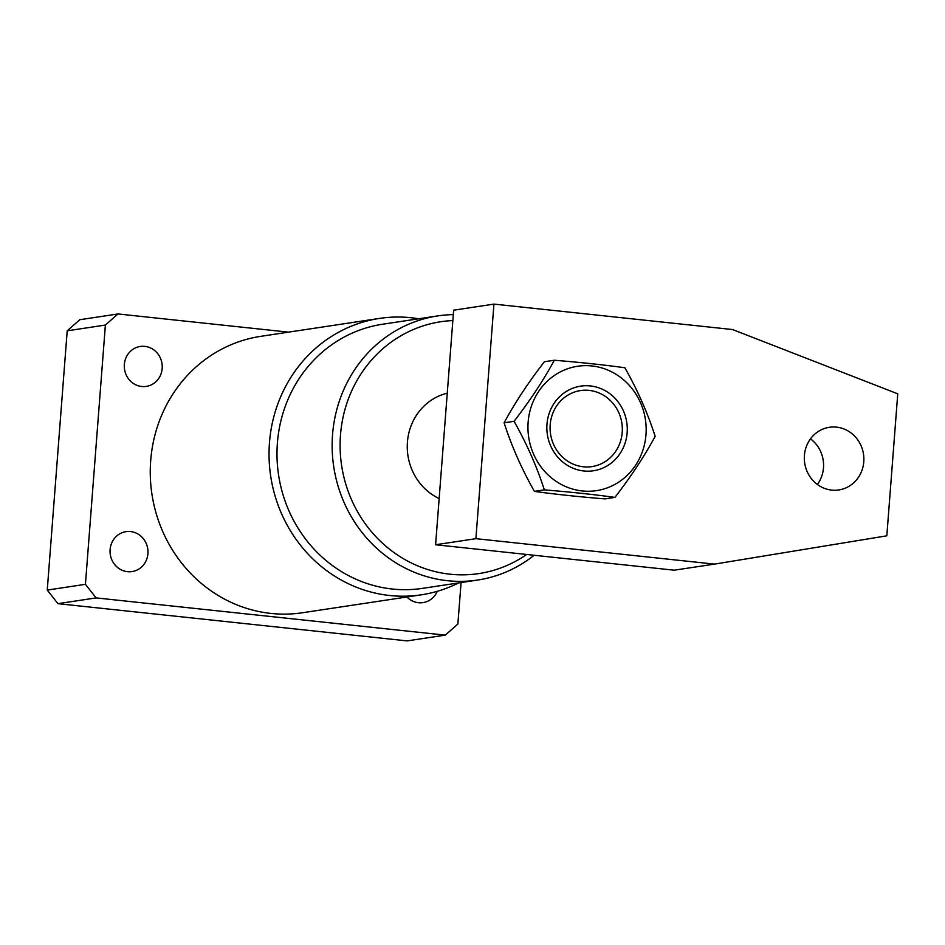 <?xml version="1.0" encoding="UTF-8"?>
<svg xmlns="http://www.w3.org/2000/svg" width="945" height="945" viewBox="0 0 945 945"><rect width="100%" height="100%" fill="white"/><g stroke="black" fill="none" stroke-linecap="round" stroke-linejoin="round"><path stroke-width="1.42" d="M453.305 314.614A133.564 125.342 81.4 0 0 437.748 315.913L382.595 324.229A133.564 125.342 81.4 0 0 277.405 442.957A133.564 125.342 81.4 0 0 422.462 588.369L477.603 580.053A133.564 125.342 81.4 0 0 534.149 555.258M458.573 582.923A139.777 131.178 -98.6 0 1 421.257 594.83A139.777 131.178 -98.6 0 1 269.467 442.662A139.777 131.178 -98.6 0 1 379.547 318.406A139.777 131.178 -98.6 0 1 418.718 318.784M452.844 320.579A127.351 119.519 81.4 0 0 340.495 434.936A127.351 119.519 81.4 0 0 399.31 556.18A127.351 119.519 81.4 0 0 526.66 554.467M437.748 315.913A133.564 125.342 81.4 0 0 332.557 434.641A133.564 125.342 81.4 0 0 477.603 580.053M447.257 393.203A55.909 52.471 81.4 0 0 407.425 442.071A55.909 52.471 81.4 0 0 439.153 498.582M110.104 549.612A20.188 18.947 81.4 0 0 132.028 571.583A20.188 18.947 81.4 0 0 147.928 553.64A20.188 18.947 81.4 0 0 126.004 531.657A20.188 18.947 81.4 0 0 110.104 549.612M406.917 596.992A20.188 18.947 81.4 0 0 423.006 602.615A20.188 18.947 81.4 0 0 437.275 591.31M124.35 364.427A20.188 18.947 81.4 0 0 146.274 386.399A20.188 18.947 81.4 0 0 162.174 368.455A20.188 18.947 81.4 0 0 140.25 346.472A20.188 18.947 81.4 0 0 124.35 364.427M379.547 318.406L260.773 336.337A139.777 131.178 81.4 0 0 150.692 460.581A139.777 131.178 81.4 0 0 302.483 612.75L421.257 594.83M288.556 332.144L117.971 313.953L105.379 325.056L85.428 584.317L96.118 597.901L57.94 603.666L407.106 640.899L445.296 635.134L457.876 624.031L461.077 582.545M57.94 603.666L47.25 590.082L85.428 584.317M105.379 325.056L67.201 330.821L47.25 590.082M67.201 330.821L79.793 319.717L117.971 313.953M96.118 597.901L445.296 635.134M863.777 461.786A31.681 29.732 81.4 0 0 829.367 427.294A31.681 29.732 81.4 0 0 804.408 455.455A31.681 29.732 81.4 0 0 838.817 489.947A31.681 29.732 81.4 0 0 863.777 461.786M817.39 484.466A31.681 29.732 81.4 0 0 823.473 467.858A31.681 29.732 81.4 0 0 810.503 438.846M714.491 564.118L674.198 570.189L435.598 544.757L453.647 310.184L493.94 304.101L732.54 329.545L897.75 393.829L886.823 535.815L714.491 564.118L475.89 538.674L493.94 304.101M435.598 544.757L475.89 538.674M627.149 432.727A42.785 40.162 -98.6 0 1 583.786 470.976A42.785 40.162 -98.6 0 1 546.978 424.187A42.785 40.162 -98.6 0 1 590.33 385.938A42.785 40.162 -98.6 0 1 627.149 432.727M550.191 424.742A38.438 36.075 81.4 0 0 591.936 466.594A38.438 36.075 81.4 0 0 622.212 432.42A38.438 36.075 81.4 0 0 580.466 390.58A38.438 36.075 81.4 0 0 550.191 424.742M528.137 422.179A62.902 59.027 -98.6 0 1 591.865 365.951A62.902 59.027 -98.6 0 1 645.978 434.735A62.902 59.027 -98.6 0 1 582.25 490.951A62.902 59.027 -98.6 0 1 528.137 422.179M655.168 436.354C647.715 413.154 637.615 390.297 624.881 367.77C604.044 364.876 580.525 362.372 554.325 360.246C543.54 380.15 530.121 400.503 514.056 421.305C526.743 443.713 536.831 466.57 544.344 489.876C570.544 492.002 594.062 494.507 614.9 497.401C630.906 476.705 644.325 456.352 655.168 436.354M614.9 497.401L604.954 498.901C578.895 496.798 555.376 494.294 534.397 491.376C521.711 468.968 511.611 446.111 504.098 422.805C514.883 402.901 528.302 382.548 544.367 361.746L554.325 360.246M534.397 491.376L544.344 489.876M504.098 422.805L514.056 421.305"/></g></svg>
